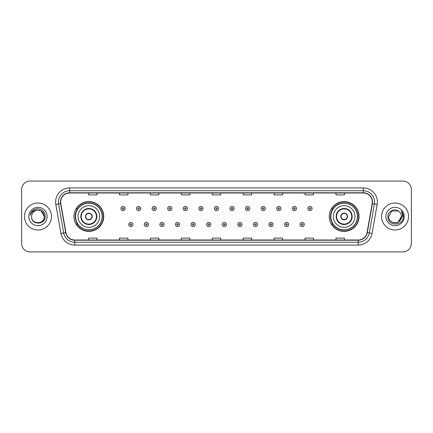 <?xml version="1.0" encoding="UTF-8"?>
<svg xmlns="http://www.w3.org/2000/svg" width="433" height="433" viewBox="0 0 433 433"><rect width="100%" height="100%" fill="white"/><g stroke="black" fill="none" stroke-linecap="round" stroke-linejoin="round"><path stroke-width="0.65" d="M329.248 216.5A14.901 14.901 0 0 0 344.148 231.401A14.901 14.901 0 0 0 359.054 216.5A14.901 14.901 0 0 0 344.148 201.599A14.901 14.901 0 0 0 329.248 216.5M73.946 216.5A14.901 14.901 0 0 0 88.852 231.401A14.901 14.901 0 0 0 103.752 216.5A14.901 14.901 0 0 0 88.852 201.599A14.901 14.901 0 0 0 73.946 216.5M77.523 224.094A13.634 13.634 0 0 1 77.523 208.906M332.82 224.094A13.634 13.634 0 0 1 332.82 208.906M21.65 189.508L21.65 243.492A8.433 8.433 0 0 0 30.083 251.925L402.917 251.925A8.433 8.433 0 0 0 411.35 243.492L411.35 189.508A8.433 8.433 0 0 0 402.917 181.075L30.083 181.075A8.433 8.433 0 0 0 21.65 189.508L21.65 243.492M24.459 216.5A13.499 13.499 0 0 0 37.958 229.999A13.499 13.499 0 0 0 51.451 216.5A13.499 13.499 0 0 0 37.958 203.001A13.499 13.499 0 0 0 24.459 216.5A13.499 13.499 0 0 0 37.958 229.999A13.499 13.499 0 0 0 51.451 216.5A13.499 13.499 0 0 0 37.958 203.001A13.499 13.499 0 0 0 24.459 216.5M381.549 216.5A13.499 13.499 0 0 0 395.042 229.999A13.499 13.499 0 0 0 408.541 216.5A13.499 13.499 0 0 0 395.042 203.001A13.499 13.499 0 0 0 381.549 216.5A13.499 13.499 0 0 0 395.042 229.999A13.499 13.499 0 0 0 408.541 216.5A13.499 13.499 0 0 0 395.042 203.001A13.499 13.499 0 0 0 381.549 216.5M60.674 201.989A8.996 8.996 0 0 1 69.675 192.994L363.325 192.994A8.996 8.996 0 0 1 372.185 203.553L367.07 232.57A8.996 8.996 0 0 1 358.21 240.006L74.79 240.006A8.996 8.996 0 0 1 65.93 232.57L60.815 203.553A8.996 8.996 0 0 1 60.674 201.989M60.452 201.989A9.223 9.223 0 0 0 60.593 203.591L65.708 232.608A9.223 9.223 0 0 0 74.79 240.228L358.21 240.228A9.223 9.223 0 0 0 367.292 232.608L372.407 203.591A9.223 9.223 0 0 0 363.325 192.772L69.675 192.772A9.223 9.223 0 0 0 60.452 201.989M55.83 204.436A14.056 14.056 0 0 1 69.675 187.933L363.325 187.933A14.056 14.056 0 0 1 377.17 204.436L372.055 233.452A14.056 14.056 0 0 1 358.21 245.067L74.79 245.067A14.056 14.056 0 0 1 60.945 233.452L55.83 204.436L58.596 203.943A11.247 11.247 0 0 1 69.675 190.747L363.325 190.747A11.247 11.247 0 0 1 374.404 203.943L369.284 232.959A11.247 11.247 0 0 1 358.21 242.253L74.79 242.253A11.247 11.247 0 0 1 63.716 232.959L58.596 203.943A11.247 11.247 0 0 1 58.428 201.989M402.917 181.075L30.083 181.075M30.083 251.925L402.917 251.925M411.35 243.492L411.35 189.508M367.292 232.608L369.284 232.959L374.404 203.943L377.17 204.436M212.284 192.994L212.284 194.899L220.716 194.899L220.716 192.994M181.351 192.994L181.351 194.899L189.789 194.899L189.789 192.994M150.424 192.994L150.424 194.899L158.862 194.899L158.862 192.994M119.497 192.994L119.497 194.899L127.93 194.899L127.93 192.994M88.57 192.994L88.57 194.899L97.003 194.899L97.003 192.994M243.211 192.994L243.211 194.899L251.649 194.899L251.649 192.994M274.138 192.994L274.138 194.899L282.576 194.899L282.576 192.994M305.07 192.994L305.07 194.899L313.503 194.899L313.503 192.994M335.997 192.994L335.997 194.899L344.43 194.899L344.43 192.994M220.716 240.006L220.716 238.101L212.284 238.101L212.284 240.006M189.789 240.006L189.789 238.101L181.351 238.101L181.351 240.006M158.862 240.006L158.862 238.101L150.424 238.101L150.424 240.006M127.93 240.006L127.93 238.101L119.497 238.101L119.497 240.006M97.003 240.006L97.003 238.101L88.57 238.101L88.57 240.006M251.649 240.006L251.649 238.101L243.211 238.101L243.211 240.006M282.576 240.006L282.576 238.101L274.138 238.101L274.138 240.006M313.503 240.006L313.503 238.101L305.07 238.101L305.07 240.006M344.43 240.006L344.43 238.101L335.997 238.101L335.997 240.006M31.604 216.5A6.354 6.354 0 0 1 37.958 210.146L41.135 210.995L44.312 216.5L41.135 210.995L37.958 210.146L41.135 210.995L44.312 216.5L41.135 210.995L37.958 210.146L41.135 210.995L44.312 216.5C44.702 224.7 31.214 224.7 31.604 216.5C31.008 225.382 45.492 225.176 45.205 216.5C45.698 210.422 37.801 206.481 33.125 210.276C31.474 211.602 30.483 213.301 30.158 215.385C31.468 211.656 34.066 209.913 37.958 210.146L41.135 210.995L44.312 216.5C44.702 224.7 31.214 224.7 31.604 216.5C31.214 224.7 44.702 224.7 44.312 216.5C44.702 224.7 31.214 224.7 31.604 216.5C31.214 224.7 44.702 224.7 44.312 216.5C44.702 224.7 31.214 224.7 31.604 216.5C31.214 224.7 44.702 224.7 44.312 216.5C44.702 224.7 31.214 224.7 31.604 216.5C31.214 224.7 44.702 224.7 44.312 216.5C44.269 218.589 43.408 220.294 41.73 221.615M37.958 210.146C41.817 210.519 43.939 212.641 44.312 216.5M28.789 216.5A9.169 9.169 0 0 0 37.958 225.669A9.169 9.169 0 0 0 47.127 216.5A9.169 9.169 0 0 0 37.958 207.331A9.169 9.169 0 0 0 28.789 216.5M78.027 216.5A10.825 10.825 0 0 1 88.852 205.675A10.825 10.825 0 0 1 99.677 216.5A10.825 10.825 0 0 1 88.852 227.325A10.825 10.825 0 0 1 78.027 216.5A10.825 10.825 0 0 0 88.852 227.325A10.825 10.825 0 0 0 99.677 216.5M81.258 216.5A7.594 7.594 0 0 0 88.852 224.094A7.594 7.594 0 0 0 96.44 216.5A7.594 7.594 0 0 0 88.852 208.906A7.594 7.594 0 0 0 81.258 216.5M77.691 208.906A13.499 13.499 0 0 0 77.691 224.094L76.354 224.094A14.619 14.619 0 0 0 103.471 216.5A14.619 14.619 0 0 0 76.354 208.906L77.707 208.906A13.483 13.483 0 0 1 102.329 216.532A13.483 13.483 0 0 1 77.707 224.094M102.15 216.5A13.299 13.299 0 0 0 88.852 203.201A13.299 13.299 0 0 0 75.548 216.5A13.299 13.299 0 0 0 88.852 229.799A13.299 13.299 0 0 0 102.15 216.5M85.474 216.5A3.372 3.372 0 0 0 88.852 219.872A3.372 3.372 0 0 0 92.224 216.5A3.372 3.372 0 0 0 88.852 213.128A3.372 3.372 0 0 0 85.474 216.5M85.582 215.656L85.696 215.656A3.264 3.264 0 0 1 92.002 215.656L91.823 215.656A3.091 3.091 0 0 1 88.852 219.591A3.091 3.091 0 0 1 85.875 215.656A3.091 3.091 0 0 1 91.823 215.656L92.115 215.656M92.115 217.344L92.002 217.344A3.264 3.264 0 0 1 85.696 217.344L85.582 217.344M399.204 211.699A6.354 6.354 0 0 1 401.396 216.5L398.219 222.005L401.396 216.5L399.913 220.581A6.354 6.354 0 0 0 401.396 216.5L399.897 220.603L401.396 216.5C401.786 224.7 388.298 224.7 388.688 216.5L391.865 210.995L398.219 210.995L399.204 211.699C395.307 207.607 387.795 210.979 387.865 216.5C387.151 226.313 403.058 226.567 403.318 216.976L403.329 216.5C403.307 214.416 402.614 212.587 401.25 211.006C402.289 212.711 402.652 214.541 402.344 216.5L399.913 220.581C396.541 225.144 388.358 222.226 388.688 216.5L391.865 210.995L398.219 210.995L399.204 211.699L398.219 210.995L391.865 210.995L388.688 216.5C388.298 224.7 401.786 224.7 401.396 216.5C401.786 224.7 388.298 224.7 388.688 216.5M385.873 216.5A9.169 9.169 0 0 0 395.042 225.669A9.169 9.169 0 0 0 404.211 216.5A9.169 9.169 0 0 0 395.042 207.331A9.169 9.169 0 0 0 385.873 216.5M401.31 211.077L403.329 216.738M333.323 216.5A10.825 10.825 0 0 1 344.148 205.675A10.825 10.825 0 0 1 354.973 216.5A10.825 10.825 0 0 1 344.148 227.325A10.825 10.825 0 0 1 333.323 216.5A10.825 10.825 0 0 0 344.148 227.325A10.825 10.825 0 0 0 354.973 216.5M336.56 216.5A7.594 7.594 0 0 0 344.148 224.094A7.594 7.594 0 0 0 351.742 216.5A7.594 7.594 0 0 0 344.148 208.906A7.594 7.594 0 0 0 336.56 216.5M332.993 208.906A13.499 13.499 0 0 0 332.993 224.094L331.656 224.094A14.619 14.619 0 0 0 358.773 216.5A14.619 14.619 0 0 0 331.656 208.906L333.009 208.906A13.483 13.483 0 0 1 357.631 216.532A13.483 13.483 0 0 1 333.009 224.094M357.452 216.5A13.299 13.299 0 0 0 344.148 203.201A13.299 13.299 0 0 0 330.85 216.5A13.299 13.299 0 0 0 344.148 229.799A13.299 13.299 0 0 0 357.452 216.5M340.776 216.5A3.372 3.372 0 0 0 344.148 219.872A3.372 3.372 0 0 0 347.526 216.5A3.372 3.372 0 0 0 344.148 213.128A3.372 3.372 0 0 0 340.776 216.5M340.885 215.656L340.998 215.656A3.264 3.264 0 0 1 347.304 215.656L347.125 215.656A3.091 3.091 0 0 1 344.148 219.591A3.091 3.091 0 0 1 341.177 215.656A3.091 3.091 0 0 1 347.125 215.656L347.418 215.656M347.418 217.344L347.125 217.344A3.091 3.091 0 0 1 341.177 217.344L340.885 217.344M347.125 217.344L347.304 217.344A3.264 3.264 0 0 1 340.998 217.344L341.177 217.344M125.148 208.544A2.111 2.111 0 0 1 123.037 210.649A2.111 2.111 0 0 1 120.931 208.544A2.111 2.111 0 0 1 123.037 206.433A2.111 2.111 0 0 1 125.148 208.544A2.111 2.111 0 0 0 123.037 206.433A2.111 2.111 0 0 0 120.931 208.544M140.725 208.544A2.111 2.111 0 0 1 138.614 210.649A2.111 2.111 0 0 1 136.509 208.544A2.111 2.111 0 0 1 138.614 206.433A2.111 2.111 0 0 1 140.725 208.544A2.111 2.111 0 0 0 138.614 206.433A2.111 2.111 0 0 0 136.509 208.544M156.302 208.544A2.111 2.111 0 0 1 154.191 210.649A2.111 2.111 0 0 1 152.086 208.544A2.111 2.111 0 0 1 154.191 206.433A2.111 2.111 0 0 1 156.302 208.544A2.111 2.111 0 0 0 154.191 206.433A2.111 2.111 0 0 0 152.086 208.544M171.879 208.544A2.111 2.111 0 0 1 169.768 210.649A2.111 2.111 0 0 1 167.663 208.544A2.111 2.111 0 0 1 169.768 206.433A2.111 2.111 0 0 1 171.879 208.544A2.111 2.111 0 0 0 169.768 206.433A2.111 2.111 0 0 0 167.663 208.544M187.457 208.544A2.111 2.111 0 0 1 185.346 210.649A2.111 2.111 0 0 1 183.24 208.544A2.111 2.111 0 0 1 185.346 206.433A2.111 2.111 0 0 1 187.457 208.544A2.111 2.111 0 0 0 185.346 206.433A2.111 2.111 0 0 0 183.24 208.544M203.034 208.544A2.111 2.111 0 0 1 200.923 210.649A2.111 2.111 0 0 1 198.812 208.544A2.111 2.111 0 0 1 200.923 206.433A2.111 2.111 0 0 1 203.034 208.544A2.111 2.111 0 0 0 200.923 206.433A2.111 2.111 0 0 0 198.812 208.544M218.611 208.544A2.111 2.111 0 0 1 216.5 210.649A2.111 2.111 0 0 1 214.389 208.544A2.111 2.111 0 0 1 216.5 206.433A2.111 2.111 0 0 1 218.611 208.544A2.111 2.111 0 0 0 216.5 206.433A2.111 2.111 0 0 0 214.389 208.544M234.188 208.544A2.111 2.111 0 0 1 232.077 210.649A2.111 2.111 0 0 1 229.966 208.544A2.111 2.111 0 0 1 232.077 206.433A2.111 2.111 0 0 1 234.188 208.544A2.111 2.111 0 0 0 232.077 206.433A2.111 2.111 0 0 0 229.966 208.544M249.76 208.544A2.111 2.111 0 0 1 247.654 210.649A2.111 2.111 0 0 1 245.543 208.544A2.111 2.111 0 0 1 247.654 206.433A2.111 2.111 0 0 1 249.76 208.544A2.111 2.111 0 0 0 247.654 206.433A2.111 2.111 0 0 0 245.543 208.544M265.337 208.544A2.111 2.111 0 0 1 263.232 210.649A2.111 2.111 0 0 1 261.121 208.544A2.111 2.111 0 0 1 263.232 206.433A2.111 2.111 0 0 1 265.337 208.544A2.111 2.111 0 0 0 263.232 206.433A2.111 2.111 0 0 0 261.121 208.544M280.914 208.544A2.111 2.111 0 0 1 278.809 210.649A2.111 2.111 0 0 1 276.698 208.544A2.111 2.111 0 0 1 278.809 206.433A2.111 2.111 0 0 1 280.914 208.544A2.111 2.111 0 0 0 278.809 206.433A2.111 2.111 0 0 0 276.698 208.544M296.491 208.544A2.111 2.111 0 0 1 294.386 210.649A2.111 2.111 0 0 1 292.275 208.544A2.111 2.111 0 0 1 294.386 206.433A2.111 2.111 0 0 1 296.491 208.544A2.111 2.111 0 0 0 294.386 206.433A2.111 2.111 0 0 0 292.275 208.544M312.069 208.544A2.111 2.111 0 0 1 309.963 210.649A2.111 2.111 0 0 1 307.852 208.544A2.111 2.111 0 0 1 309.963 206.433A2.111 2.111 0 0 1 312.069 208.544A2.111 2.111 0 0 0 309.963 206.433A2.111 2.111 0 0 0 307.852 208.544M128.72 224.516A2.111 2.111 0 0 1 130.826 222.405A2.111 2.111 0 0 1 132.936 224.516A2.111 2.111 0 0 1 130.826 226.621A2.111 2.111 0 0 1 128.72 224.516A2.111 2.111 0 0 0 130.826 226.621A2.111 2.111 0 0 0 132.936 224.516M144.297 224.516A2.111 2.111 0 0 1 146.403 222.405A2.111 2.111 0 0 1 148.514 224.516A2.111 2.111 0 0 1 146.403 226.621A2.111 2.111 0 0 1 144.297 224.516A2.111 2.111 0 0 0 146.403 226.621A2.111 2.111 0 0 0 148.514 224.516M159.874 224.516A2.111 2.111 0 0 1 161.98 222.405A2.111 2.111 0 0 1 164.091 224.516A2.111 2.111 0 0 1 161.98 226.621A2.111 2.111 0 0 1 159.874 224.516A2.111 2.111 0 0 0 161.98 226.621A2.111 2.111 0 0 0 164.091 224.516M175.452 224.516A2.111 2.111 0 0 1 177.557 222.405A2.111 2.111 0 0 1 179.668 224.516A2.111 2.111 0 0 1 177.557 226.621A2.111 2.111 0 0 1 175.452 224.516A2.111 2.111 0 0 0 177.557 226.621A2.111 2.111 0 0 0 179.668 224.516M191.029 224.516A2.111 2.111 0 0 1 193.134 222.405A2.111 2.111 0 0 1 195.245 224.516A2.111 2.111 0 0 1 193.134 226.621A2.111 2.111 0 0 1 191.029 224.516A2.111 2.111 0 0 0 193.134 226.621A2.111 2.111 0 0 0 195.245 224.516M206.601 224.516A2.111 2.111 0 0 1 208.711 222.405A2.111 2.111 0 0 1 210.822 224.516A2.111 2.111 0 0 1 208.711 226.621A2.111 2.111 0 0 1 206.601 224.516A2.111 2.111 0 0 0 208.711 226.621A2.111 2.111 0 0 0 210.822 224.516M222.178 224.516A2.111 2.111 0 0 1 224.289 222.405A2.111 2.111 0 0 1 226.399 224.516A2.111 2.111 0 0 1 224.289 226.621A2.111 2.111 0 0 1 222.178 224.516A2.111 2.111 0 0 0 224.289 226.621A2.111 2.111 0 0 0 226.399 224.516M237.755 224.516A2.111 2.111 0 0 1 239.866 222.405A2.111 2.111 0 0 1 241.971 224.516A2.111 2.111 0 0 1 239.866 226.621A2.111 2.111 0 0 1 237.755 224.516A2.111 2.111 0 0 0 239.866 226.621A2.111 2.111 0 0 0 241.971 224.516M253.332 224.516A2.111 2.111 0 0 1 255.443 222.405A2.111 2.111 0 0 1 257.548 224.516A2.111 2.111 0 0 1 255.443 226.621A2.111 2.111 0 0 1 253.332 224.516A2.111 2.111 0 0 0 255.443 226.621A2.111 2.111 0 0 0 257.548 224.516M268.909 224.516A2.111 2.111 0 0 1 271.02 222.405A2.111 2.111 0 0 1 273.126 224.516A2.111 2.111 0 0 1 271.02 226.621A2.111 2.111 0 0 1 268.909 224.516A2.111 2.111 0 0 0 271.02 226.621A2.111 2.111 0 0 0 273.126 224.516M284.486 224.516A2.111 2.111 0 0 1 286.597 222.405A2.111 2.111 0 0 1 288.703 224.516A2.111 2.111 0 0 1 286.597 226.621A2.111 2.111 0 0 1 284.486 224.516A2.111 2.111 0 0 0 286.597 226.621A2.111 2.111 0 0 0 288.703 224.516M300.064 224.516A2.111 2.111 0 0 1 302.174 222.405A2.111 2.111 0 0 1 304.28 224.516A2.111 2.111 0 0 1 302.174 226.621A2.111 2.111 0 0 1 300.064 224.516A2.111 2.111 0 0 0 302.174 226.621A2.111 2.111 0 0 0 304.28 224.516M363.325 187.933L363.325 192.772M58.596 203.943L60.593 203.591M74.79 245.067L74.79 240.228M358.21 240.228L358.21 245.067M60.945 233.452L65.708 232.608M372.407 203.591L374.404 203.943M69.675 187.933L69.675 192.772M369.284 232.959L372.055 233.452M96.862 216.5A8.016 8.016 0 0 0 88.852 208.484A8.016 8.016 0 0 0 80.836 216.5A8.016 8.016 0 0 0 88.852 224.516A8.016 8.016 0 0 0 96.862 216.5M352.164 216.5A8.016 8.016 0 0 0 344.148 208.484A8.016 8.016 0 0 0 336.138 216.5A8.016 8.016 0 0 0 344.148 224.516A8.016 8.016 0 0 0 352.164 216.5M122.339 208.544A0.704 0.704 0 0 0 123.037 209.247A0.704 0.704 0 0 0 123.741 208.544A0.704 0.704 0 0 0 123.037 207.84A0.704 0.704 0 0 0 122.339 208.544M137.916 208.544A0.704 0.704 0 0 0 138.614 209.247A0.704 0.704 0 0 0 139.318 208.544A0.704 0.704 0 0 0 138.614 207.84A0.704 0.704 0 0 0 137.916 208.544M153.488 208.544A0.704 0.704 0 0 0 154.191 209.247A0.704 0.704 0 0 0 154.895 208.544A0.704 0.704 0 0 0 154.191 207.84A0.704 0.704 0 0 0 153.488 208.544M169.065 208.544A0.704 0.704 0 0 0 169.768 209.247A0.704 0.704 0 0 0 170.472 208.544A0.704 0.704 0 0 0 169.768 207.84A0.704 0.704 0 0 0 169.065 208.544M184.642 208.544A0.704 0.704 0 0 0 185.346 209.247A0.704 0.704 0 0 0 186.049 208.544A0.704 0.704 0 0 0 185.346 207.84A0.704 0.704 0 0 0 184.642 208.544M200.219 208.544A0.704 0.704 0 0 0 200.923 209.247A0.704 0.704 0 0 0 201.626 208.544A0.704 0.704 0 0 0 200.923 207.84A0.704 0.704 0 0 0 200.219 208.544M215.796 208.544A0.704 0.704 0 0 0 216.5 209.247A0.704 0.704 0 0 0 217.204 208.544A0.704 0.704 0 0 0 216.5 207.84A0.704 0.704 0 0 0 215.796 208.544M231.374 208.544A0.704 0.704 0 0 0 232.077 209.247A0.704 0.704 0 0 0 232.781 208.544A0.704 0.704 0 0 0 232.077 207.84A0.704 0.704 0 0 0 231.374 208.544M246.951 208.544A0.704 0.704 0 0 0 247.654 209.247A0.704 0.704 0 0 0 248.358 208.544A0.704 0.704 0 0 0 247.654 207.84A0.704 0.704 0 0 0 246.951 208.544M262.528 208.544A0.704 0.704 0 0 0 263.232 209.247A0.704 0.704 0 0 0 263.935 208.544A0.704 0.704 0 0 0 263.232 207.84A0.704 0.704 0 0 0 262.528 208.544M278.105 208.544A0.704 0.704 0 0 0 278.809 209.247A0.704 0.704 0 0 0 279.512 208.544A0.704 0.704 0 0 0 278.809 207.84A0.704 0.704 0 0 0 278.105 208.544M293.682 208.544A0.704 0.704 0 0 0 294.386 209.247A0.704 0.704 0 0 0 295.084 208.544A0.704 0.704 0 0 0 294.386 207.84A0.704 0.704 0 0 0 293.682 208.544M309.259 208.544A0.704 0.704 0 0 0 309.963 209.247A0.704 0.704 0 0 0 310.661 208.544A0.704 0.704 0 0 0 309.963 207.84A0.704 0.704 0 0 0 309.259 208.544M131.529 224.516A0.704 0.704 0 0 0 130.826 223.812A0.704 0.704 0 0 0 130.127 224.516A0.704 0.704 0 0 0 130.826 225.214A0.704 0.704 0 0 0 131.529 224.516M147.106 224.516A0.704 0.704 0 0 0 146.403 223.812A0.704 0.704 0 0 0 145.699 224.516A0.704 0.704 0 0 0 146.403 225.214A0.704 0.704 0 0 0 147.106 224.516M162.684 224.516A0.704 0.704 0 0 0 161.98 223.812A0.704 0.704 0 0 0 161.276 224.516A0.704 0.704 0 0 0 161.98 225.214A0.704 0.704 0 0 0 162.684 224.516M178.261 224.516A0.704 0.704 0 0 0 177.557 223.812A0.704 0.704 0 0 0 176.853 224.516A0.704 0.704 0 0 0 177.557 225.214A0.704 0.704 0 0 0 178.261 224.516M193.838 224.516A0.704 0.704 0 0 0 193.134 223.812A0.704 0.704 0 0 0 192.431 224.516A0.704 0.704 0 0 0 193.134 225.214A0.704 0.704 0 0 0 193.838 224.516M209.415 224.516A0.704 0.704 0 0 0 208.711 223.812A0.704 0.704 0 0 0 208.008 224.516A0.704 0.704 0 0 0 208.711 225.214A0.704 0.704 0 0 0 209.415 224.516M224.992 224.516A0.704 0.704 0 0 0 224.289 223.812A0.704 0.704 0 0 0 223.585 224.516A0.704 0.704 0 0 0 224.289 225.214A0.704 0.704 0 0 0 224.992 224.516M240.569 224.516A0.704 0.704 0 0 0 239.866 223.812A0.704 0.704 0 0 0 239.162 224.516A0.704 0.704 0 0 0 239.866 225.214A0.704 0.704 0 0 0 240.569 224.516M256.147 224.516A0.704 0.704 0 0 0 255.443 223.812A0.704 0.704 0 0 0 254.739 224.516A0.704 0.704 0 0 0 255.443 225.214A0.704 0.704 0 0 0 256.147 224.516M271.724 224.516A0.704 0.704 0 0 0 271.02 223.812A0.704 0.704 0 0 0 270.316 224.516A0.704 0.704 0 0 0 271.02 225.214A0.704 0.704 0 0 0 271.724 224.516M287.301 224.516A0.704 0.704 0 0 0 286.597 223.812A0.704 0.704 0 0 0 285.894 224.516A0.704 0.704 0 0 0 286.597 225.214A0.704 0.704 0 0 0 287.301 224.516M302.873 224.516A0.704 0.704 0 0 0 302.174 223.812A0.704 0.704 0 0 0 301.471 224.516A0.704 0.704 0 0 0 302.174 225.214A0.704 0.704 0 0 0 302.873 224.516"/></g></svg>
